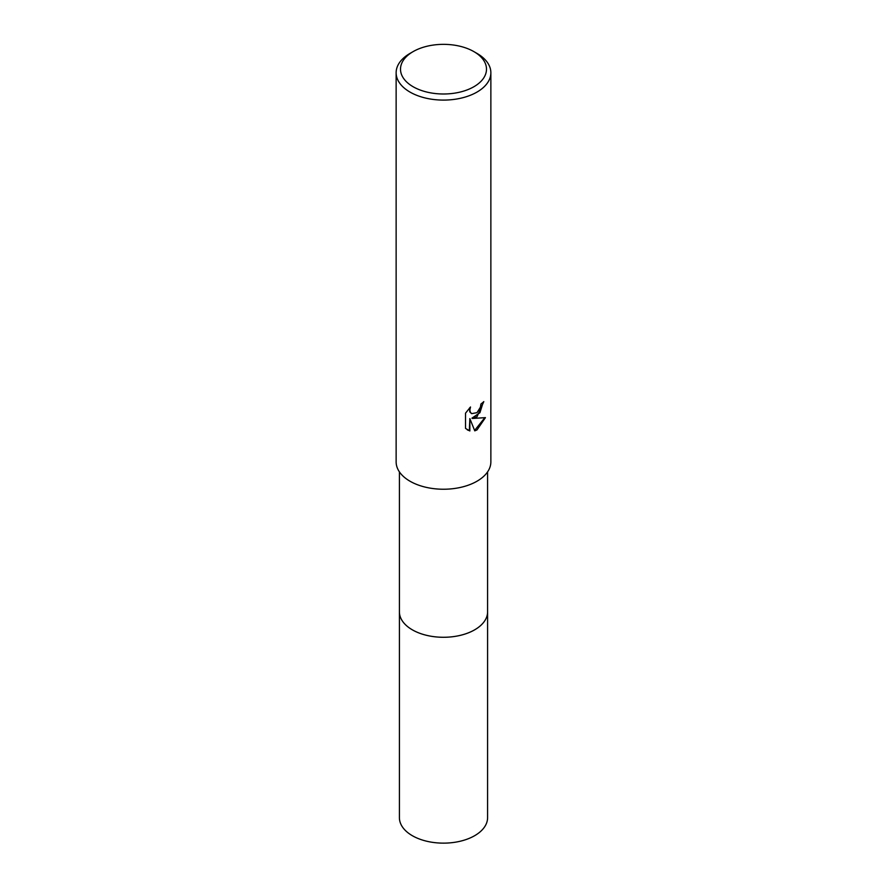<?xml version="1.0" encoding="UTF-8"?>
<svg xmlns="http://www.w3.org/2000/svg" width="887" height="887" viewBox="0 0 887 887"><rect width="100%" height="100%" fill="white"/><g stroke="black" fill="none" stroke-linecap="round" stroke-linejoin="round"><path stroke-width="1.33" d="M487.584 611.365A44.095 25.457 180 0 1 487.595 611.819A44.084 25.457 180 0 1 474.678 629.814A44.084 25.457 180 0 1 426.625 635.336A44.084 25.457 180 0 1 399.416 611.819A44.095 25.457 180 0 1 399.416 611.365M487.584 611.498A44.095 25.457 180 0 1 474.678 629.825A44.095 25.457 180 0 1 426.37 635.28A44.095 25.457 180 0 1 399.416 611.498M476.995 416.757L472.461 418.464L485.433 417.633L476.995 429.918L474.767 430.86L469.855 418.597L469.855 430.96L465.531 428.421L465.531 413.165L470.509 406.989L469.844 410.027L470.321 412.2L471.673 413.641L476.995 412.655L480.421 407.188L480.92 404.028A47.366 27.353 0 0 0 483.803 401.623L476.995 416.757M473.902 51.623L476.995 53.408A47.366 27.353 180 0 1 490.866 72.745A47.366 27.353 180 0 1 476.995 92.082A47.366 27.353 180 0 1 425.372 98.013A47.366 27.353 180 0 1 396.134 72.745A47.366 27.353 180 0 1 410.005 53.408L413.098 51.623A42.997 24.825 180 0 1 473.902 51.623A42.997 24.825 180 0 1 473.902 86.726A42.997 24.825 180 0 1 413.098 86.726A42.997 24.825 180 0 1 413.098 51.623L410.005 53.408M490.866 72.745L490.866 461.883A47.366 27.353 180 0 1 476.995 481.22A47.366 27.353 180 0 1 425.372 487.151A47.366 27.353 180 0 1 396.134 461.883L396.134 72.745M483.249 402.121L479.922 412.721L471.939 418.165L472.461 418.464M471.429 413.486L469.8 411.901L469.545 407.965M467.305 429.873L469.334 430.661L469.855 418.597M474.612 430.45L484.745 417.81M399.405 611.819A44.095 25.457 180 0 0 412.322 629.825A44.095 25.457 180 0 0 460.375 635.347A44.095 25.457 180 0 0 487.595 611.819L487.584 817.681A44.084 25.457 180 0 1 460.375 841.198A44.084 25.457 180 0 1 412.322 835.687A44.084 25.457 180 0 1 399.416 817.681L399.416 471.884M487.584 611.819L487.584 471.884"/></g></svg>
